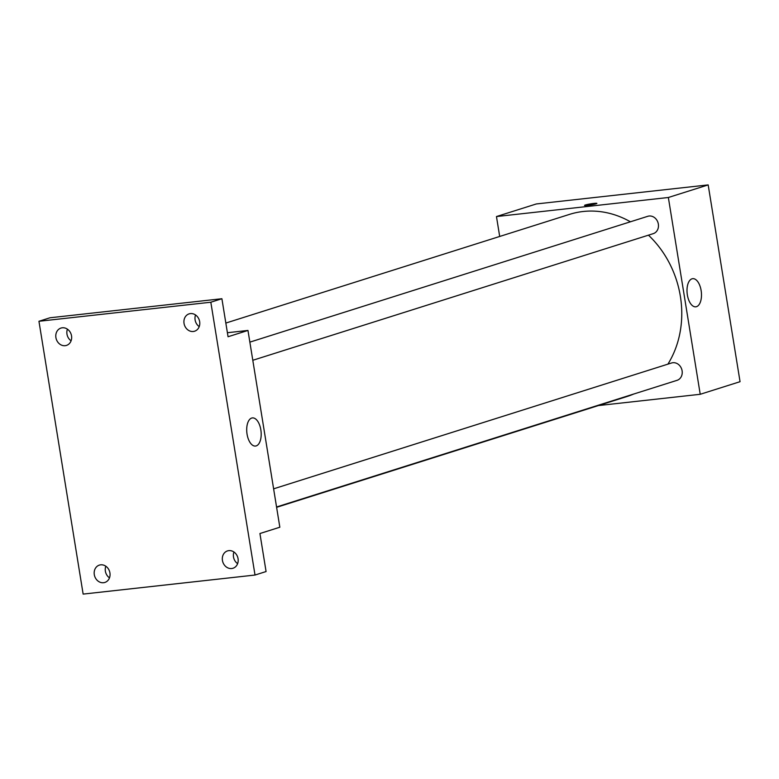 <?xml version="1.0" encoding="UTF-8"?>
<svg xmlns="http://www.w3.org/2000/svg" width="779" height="779" viewBox="0 0 779 779"><rect width="100%" height="100%" fill="white"/><g stroke="black" fill="none" stroke-linecap="round" stroke-linejoin="round"><path stroke-width="1.17" d="M499.69 236.456L496.466 216.552L536.293 203.962L708.179 184.905L740.05 381.691L700.224 394.291L598.34 405.577M630.425 221.791A95.496 82.126 -107.5 0 0 583.14 211.498A95.496 82.126 -107.5 0 0 569.556 214.371L225.832 323.061M276.613 507.324L627.144 396.472A95.496 82.126 -107.5 0 0 633.648 394.057M667.905 364.144A95.496 82.126 -107.5 0 0 648.449 235.17M496.466 216.552L668.353 197.496L700.224 394.291M276.555 506.983L677.039 380.337A9.095 7.819 -107.5 0 0 681.956 370.044A9.095 7.819 -107.5 0 0 672.842 362.722A9.095 7.819 -107.5 0 0 671.547 362.995L273.614 488.832M249.855 342.137L647.787 216.299A9.095 7.819 72.5 0 1 657.992 222.609A9.095 7.819 72.5 0 1 653.269 233.642L252.795 360.288M668.353 197.496L708.179 184.905M691.986 278.824A14.158 7.118 -96.3 0 1 692.687 278.668A14.158 7.118 -96.3 0 1 701.324 291.959A14.158 7.118 -96.3 0 1 695.803 306.819A14.158 7.118 -96.3 0 1 687.253 294.228A14.158 7.118 -96.3 0 1 691.986 278.824M587.668 205.364A6.251 0.536 170.8 0 1 584.532 205.403A6.251 0.536 170.8 0 1 590.618 203.874A6.251 0.536 170.8 0 1 596.88 203.407A6.251 0.536 170.8 0 1 593.851 204.361A6.251 0.536 170.8 0 1 587.668 205.364M227.4 332.721L247.965 330.442L279.836 527.227L259.923 533.527L266.077 571.543L255.015 575.038L83.139 594.095L38.95 321.279L50.012 317.774L221.898 298.727L228.052 336.742L247.965 330.442M38.95 321.279L210.827 302.223L221.898 298.727M210.827 302.223L255.015 575.038M251.685 418.06A14.158 7.118 -96.3 0 1 252.386 417.914A14.158 7.118 -96.3 0 1 261.023 431.196A14.158 7.118 -96.3 0 1 255.502 446.055A14.158 7.118 -96.3 0 1 246.953 433.465A14.158 7.118 -96.3 0 1 251.685 418.06M105.808 566.216A9.095 7.819 -107.5 0 0 109.488 577.852M233.934 552.009A9.095 7.819 -107.5 0 0 237.614 563.645M67.413 329.176A9.095 7.819 -107.5 0 0 71.093 340.812M195.548 314.969A9.095 7.819 -107.5 0 0 199.22 326.605M222.434 560.442A9.095 7.819 72.5 0 1 227.507 550.909A9.095 7.819 72.5 0 1 238.062 558.709A9.095 7.819 72.5 0 1 232.989 568.251A9.095 7.819 72.5 0 1 222.434 560.442M184.039 323.402A9.095 7.819 72.5 0 1 189.112 313.869A9.095 7.819 72.5 0 1 199.667 321.669A9.095 7.819 72.5 0 1 194.594 331.211A9.095 7.819 72.5 0 1 184.039 323.402M55.913 337.609A9.095 7.819 72.5 0 1 60.976 328.066A9.095 7.819 72.5 0 1 71.532 335.876A9.095 7.819 72.5 0 1 66.468 345.409A9.095 7.819 72.5 0 1 55.913 337.609M94.298 574.649A9.095 7.819 72.5 0 1 99.371 565.106A9.095 7.819 72.5 0 1 109.927 572.916A9.095 7.819 72.5 0 1 104.853 582.449A9.095 7.819 72.5 0 1 94.298 574.649"/></g></svg>
